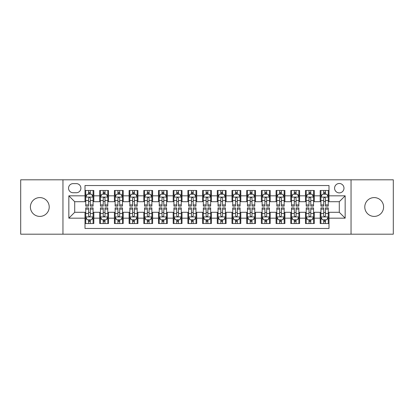 <?xml version="1.0" encoding="UTF-8"?>
<svg xmlns="http://www.w3.org/2000/svg" width="414" height="414" viewBox="0 0 414 414"><rect width="100%" height="100%" fill="white"/><g stroke="black" fill="none" stroke-linecap="round" stroke-linejoin="round"><path stroke-width="0.62" d="M374.194 197.592A9.408 9.408 0 0 0 364.786 207A9.408 9.408 0 0 0 374.194 216.408A9.408 9.408 0 0 0 383.597 207A9.408 9.408 0 0 0 374.194 197.592M39.806 197.592A9.408 9.408 0 0 0 30.403 207A9.408 9.408 0 0 0 39.806 216.408A9.408 9.408 0 0 0 49.214 207A9.408 9.408 0 0 0 39.806 197.592M339.283 183.485A4.704 4.704 0 0 0 334.579 188.184A4.704 4.704 0 0 0 339.283 192.888A4.704 4.704 0 0 0 343.987 188.184A4.704 4.704 0 0 0 339.283 183.485M351.041 234.189L393.3 234.189L393.3 179.811L351.041 179.811L351.041 234.189L62.959 234.189L62.959 179.811L20.7 179.811L20.7 234.189L62.959 234.189M328.995 190.466L320.177 190.466L320.177 195.827L314.298 195.827L314.298 201.711L320.177 201.711L320.177 195.827M314.298 195.827L314.298 190.466L305.48 190.466L305.48 195.827L299.596 195.827L299.596 201.711L305.48 201.711L305.48 195.827M299.596 195.827L299.596 190.466L290.778 190.466L290.778 195.827L284.899 195.827L284.899 201.711L290.778 201.711L290.778 195.827M284.899 195.827L284.899 190.466L276.081 190.466L276.081 195.827L270.202 195.827L270.202 201.711L276.081 201.711L276.081 195.827M270.202 195.827L270.202 190.466L261.384 190.466L261.384 195.827L255.505 195.827L255.505 201.711L261.384 201.711L261.384 195.827M255.505 195.827L255.505 190.466L246.687 190.466L246.687 195.827L240.808 195.827L240.808 201.711L246.687 201.711L246.687 195.827M240.808 195.827L240.808 190.466L231.985 190.466L231.985 195.827L226.106 195.827L226.106 201.711L231.985 201.711L231.985 195.827M226.106 195.827L226.106 190.466L217.288 190.466L217.288 195.827L211.409 195.827L211.409 201.711L217.288 201.711L217.288 195.827M211.409 195.827L211.409 190.466L202.591 190.466L202.591 195.827L196.712 195.827L196.712 201.711L202.591 201.711L202.591 195.827M196.712 195.827L196.712 190.466L187.894 190.466L187.894 195.827L182.015 195.827L182.015 201.711L187.894 201.711L187.894 195.827M182.015 195.827L182.015 190.466L173.192 190.466L173.192 195.827L167.313 195.827L167.313 201.711L173.192 201.711L173.192 195.827M167.313 195.827L167.313 190.466L158.495 190.466L158.495 195.827L152.616 195.827L152.616 201.711L158.495 201.711L158.495 195.827M152.616 195.827L152.616 190.466L143.798 190.466L143.798 195.827L137.919 195.827L137.919 201.711L143.798 201.711L143.798 195.827M137.919 195.827L137.919 190.466L129.101 190.466L129.101 195.827L123.222 195.827L123.222 201.711L129.101 201.711L129.101 195.827M123.222 195.827L123.222 190.466L114.404 190.466L114.404 195.827L108.52 195.827L108.52 201.711L114.404 201.711L114.404 195.827M108.52 195.827L108.52 190.466L99.702 190.466L99.702 201.711L93.823 201.711L93.823 190.466L85.005 190.466M85.005 223.534L93.823 223.534L93.823 212.289L99.702 212.289L99.702 223.534L108.52 223.534L108.52 212.289L114.404 212.289L114.404 218.173L108.52 218.173M114.404 218.173L114.404 223.534L123.222 223.534L123.222 212.289L129.101 212.289L129.101 218.173L123.222 218.173M129.101 218.173L129.101 223.534L137.919 223.534L137.919 212.289L143.798 212.289L143.798 218.173L137.919 218.173M143.798 218.173L143.798 223.534L152.616 223.534L152.616 212.289L158.495 212.289L158.495 218.173L152.616 218.173M158.495 218.173L158.495 223.534L167.313 223.534L167.313 212.289L173.192 212.289L173.192 218.173L167.313 218.173M173.192 218.173L173.192 223.534L182.015 223.534L182.015 212.289L187.894 212.289L187.894 218.173L182.015 218.173M187.894 218.173L187.894 223.534L196.712 223.534L196.712 212.289L202.591 212.289L202.591 218.173L196.712 218.173M202.591 218.173L202.591 223.534L211.409 223.534L211.409 212.289L217.288 212.289L217.288 218.173L211.409 218.173M217.288 218.173L217.288 223.534L226.106 223.534L226.106 212.289L231.985 212.289L231.985 218.173L226.106 218.173M231.985 218.173L231.985 223.534L240.808 223.534L240.808 212.289L246.687 212.289L246.687 218.173L240.808 218.173M246.687 218.173L246.687 223.534L255.505 223.534L255.505 212.289L261.384 212.289L261.384 218.173L255.505 218.173M261.384 218.173L261.384 223.534L270.202 223.534L270.202 212.289L276.081 212.289L276.081 218.173L270.202 218.173M276.081 218.173L276.081 223.534L284.899 223.534L284.899 212.289L290.778 212.289L290.778 218.173L284.899 218.173M290.778 218.173L290.778 223.534L299.596 223.534L299.596 212.289L305.48 212.289L305.48 218.173L299.596 218.173M305.48 218.173L305.48 223.534L314.298 223.534L314.298 212.289L320.177 212.289L320.177 218.173L314.298 218.173M73.097 192.743L76.331 192.743A4.554 4.554 0 0 0 80.89 188.184A4.554 4.554 0 0 0 76.331 183.63L73.097 183.63A4.554 4.554 0 0 0 68.543 188.184A4.554 4.554 0 0 0 73.097 192.743M351.041 179.811L62.959 179.811M328.995 195.827L328.995 185.539L85.005 185.539L85.005 201.711L74.717 201.711L74.717 212.289L85.005 212.289L85.005 228.461L328.995 228.461L328.995 212.289L339.283 212.289L339.283 201.711L328.995 201.711L328.995 195.827L345.162 195.827L345.162 218.173L328.995 218.173M85.005 218.173L68.838 218.173L68.838 195.827L85.005 195.827M320.177 218.173L320.177 223.534L328.995 223.534M85.005 194.14L85.739 194.14M88.534 194.14L90.299 194.14M93.088 194.14L93.823 194.14M85.005 201.561L85.739 201.561M88.534 201.561L90.299 201.561M93.088 201.561L93.823 201.561M85.005 212.439L85.739 212.439M88.534 212.439L90.299 212.439M93.088 212.439L93.823 212.439M85.005 219.86L85.739 219.86M88.534 219.86L90.299 219.86M93.088 219.86L93.823 219.86M99.702 201.561L100.436 201.561M103.231 201.561L104.996 201.561M107.785 201.561L108.52 201.561M99.702 194.14L100.436 194.14M103.231 194.14L104.996 194.14M107.785 194.14L108.52 194.14M99.702 212.439L100.436 212.439M103.231 212.439L104.996 212.439M107.785 212.439L108.52 212.439M99.702 219.86L100.436 219.86M103.231 219.86L104.996 219.86M107.785 219.86L108.52 219.86M114.404 212.439L115.139 212.439M117.928 212.439L119.693 212.439M122.487 212.439L123.222 212.439M114.404 219.86L115.139 219.86M117.928 219.86L119.693 219.86M122.487 219.86L123.222 219.86M114.404 194.14L115.139 194.14M117.928 194.14L119.693 194.14M122.487 194.14L123.222 194.14M114.404 201.561L115.139 201.561M117.928 201.561L119.693 201.561M122.487 201.561L123.222 201.561M129.101 212.439L129.836 212.439M132.625 212.439L134.39 212.439M137.184 212.439L137.919 212.439M129.101 219.86L129.836 219.86M132.625 219.86L134.39 219.86M137.184 219.86L137.919 219.86M129.101 194.14L129.836 194.14M132.625 194.14L134.39 194.14M137.184 194.14L137.919 194.14M129.101 201.561L129.836 201.561M132.625 201.561L134.39 201.561M137.184 201.561L137.919 201.561M143.798 212.439L144.533 212.439M147.327 212.439L149.087 212.439M151.881 212.439L152.616 212.439M143.798 219.86L144.533 219.86M147.327 219.86L149.087 219.86M151.881 219.86L152.616 219.86M143.798 194.14L144.533 194.14M147.327 194.14L149.087 194.14M151.881 194.14L152.616 194.14M143.798 201.561L144.533 201.561M147.327 201.561L149.087 201.561M151.881 201.561L152.616 201.561M158.495 212.439L159.23 212.439M162.024 212.439L163.789 212.439M166.578 212.439L167.313 212.439M158.495 219.86L159.23 219.86M162.024 219.86L163.789 219.86M166.578 219.86L167.313 219.86M158.495 194.14L159.23 194.14M162.024 194.14L163.789 194.14M166.578 194.14L167.313 194.14M158.495 201.561L159.23 201.561M162.024 201.561L163.789 201.561M166.578 201.561L167.313 201.561M173.192 212.439L173.927 212.439M176.721 212.439L178.486 212.439M181.28 212.439L182.015 212.439M173.192 219.86L173.927 219.86M176.721 219.86L178.486 219.86M181.28 219.86L182.015 219.86M173.192 194.14L173.927 194.14M176.721 194.14L178.486 194.14M181.28 194.14L182.015 194.14M173.192 201.561L173.927 201.561M176.721 201.561L178.486 201.561M181.28 201.561L182.015 201.561M187.894 212.439L188.629 212.439M191.418 212.439L193.183 212.439M195.977 212.439L196.712 212.439M187.894 219.86L188.629 219.86M191.418 219.86L193.183 219.86M195.977 219.86L196.712 219.86M187.894 194.14L188.629 194.14M191.418 194.14L193.183 194.14M195.977 194.14L196.712 194.14M187.894 201.561L188.629 201.561M191.418 201.561L193.183 201.561M195.977 201.561L196.712 201.561M202.591 212.439L203.326 212.439M206.12 212.439L207.88 212.439M210.674 212.439L211.409 212.439M202.591 219.86L203.326 219.86M206.12 219.86L207.88 219.86M210.674 219.86L211.409 219.86M202.591 194.14L203.326 194.14M206.12 194.14L207.88 194.14M210.674 194.14L211.409 194.14M202.591 201.561L203.326 201.561M206.12 201.561L207.88 201.561M210.674 201.561L211.409 201.561M217.288 212.439L218.023 212.439M220.817 212.439L222.582 212.439M225.371 212.439L226.106 212.439M217.288 219.86L218.023 219.86M220.817 219.86L222.582 219.86M225.371 219.86L226.106 219.86M217.288 194.14L218.023 194.14M220.817 194.14L222.582 194.14M225.371 194.14L226.106 194.14M217.288 201.561L218.023 201.561M220.817 201.561L222.582 201.561M225.371 201.561L226.106 201.561M231.985 212.439L232.72 212.439M235.514 212.439L237.279 212.439M240.073 212.439L240.808 212.439M231.985 219.86L232.72 219.86M235.514 219.86L237.279 219.86M240.073 219.86L240.808 219.86M231.985 194.14L232.72 194.14M235.514 194.14L237.279 194.14M240.073 194.14L240.808 194.14M231.985 201.561L232.72 201.561M235.514 201.561L237.279 201.561M240.073 201.561L240.808 201.561M246.687 212.439L247.422 212.439M250.211 212.439L251.976 212.439M254.77 212.439L255.505 212.439M246.687 219.86L247.422 219.86M250.211 219.86L251.976 219.86M254.77 219.86L255.505 219.86M246.687 194.14L247.422 194.14M250.211 194.14L251.976 194.14M254.77 194.14L255.505 194.14M246.687 201.561L247.422 201.561M250.211 201.561L251.976 201.561M254.77 201.561L255.505 201.561M261.384 212.439L262.119 212.439M264.913 212.439L266.673 212.439M269.467 212.439L270.202 212.439M261.384 219.86L262.119 219.86M264.913 219.86L266.673 219.86M269.467 219.86L270.202 219.86M261.384 194.14L262.119 194.14M264.913 194.14L266.673 194.14M269.467 194.14L270.202 194.14M261.384 201.561L262.119 201.561M264.913 201.561L266.673 201.561M269.467 201.561L270.202 201.561M276.081 212.439L276.816 212.439M279.61 212.439L281.375 212.439M284.164 212.439L284.899 212.439M276.081 219.86L276.816 219.86M279.61 219.86L281.375 219.86M284.164 219.86L284.899 219.86M276.081 194.14L276.816 194.14M279.61 194.14L281.375 194.14M284.164 194.14L284.899 194.14M276.081 201.561L276.816 201.561M279.61 201.561L281.375 201.561M284.164 201.561L284.899 201.561M290.778 212.439L291.513 212.439M294.307 212.439L296.072 212.439M298.861 212.439L299.596 212.439M290.778 219.86L291.513 219.86M294.307 219.86L296.072 219.86M298.861 219.86L299.596 219.86M290.778 194.14L291.513 194.14M294.307 194.14L296.072 194.14M298.861 194.14L299.596 194.14M290.778 201.561L291.513 201.561M294.307 201.561L296.072 201.561M298.861 201.561L299.596 201.561M305.48 212.439L306.215 212.439M309.004 212.439L310.769 212.439M313.564 212.439L314.298 212.439M305.48 219.86L306.215 219.86M309.004 219.86L310.769 219.86M313.564 219.86L314.298 219.86M305.48 194.14L306.215 194.14M309.004 194.14L310.769 194.14M313.564 194.14L314.298 194.14M305.48 201.561L306.215 201.561M309.004 201.561L310.769 201.561M313.564 201.561L314.298 201.561M320.177 212.439L320.912 212.439M323.701 212.439L325.466 212.439M328.261 212.439L328.995 212.439M320.177 219.86L320.912 219.86M323.701 219.86L325.466 219.86M328.261 219.86L328.995 219.86M320.177 194.14L320.912 194.14M323.701 194.14L325.466 194.14M328.261 194.14L328.995 194.14M320.177 201.561L320.912 201.561M323.701 201.561L325.466 201.561M328.261 201.561L328.995 201.561M74.717 201.711L68.838 195.827M74.717 212.289L68.838 218.173M345.162 195.827L339.283 201.711M345.162 218.173L339.283 212.289M90.299 192.375L88.534 192.375M93.088 204.92L90.299 204.92L90.299 206.12L93.088 206.12L93.088 197.152L91.618 194.213L87.209 194.213L85.739 197.152L85.739 206.12L88.534 206.12L88.534 204.92L85.739 204.92M85.739 197.152L85.739 190.466M93.088 197.152L93.088 190.466M88.534 194.213L88.534 190.466M90.299 190.466L90.299 194.213M90.299 204.92L90.299 198.254C89.709 197.121 89.119 197.121 88.534 198.254L88.534 204.92M88.534 221.625L90.299 221.625M85.739 209.08L88.534 209.08L88.534 207.88L85.739 207.88L85.739 216.848L87.209 219.787L91.618 219.787L93.088 216.848L93.088 207.88L90.299 207.88L90.299 209.08L93.088 209.08M93.088 216.848L93.088 223.534M85.739 216.848L85.739 223.534M90.299 219.787L90.299 223.534M88.534 223.534L88.534 219.787M88.534 209.08L88.534 215.746C89.119 216.879 89.709 216.879 90.299 215.746L90.299 209.08M104.996 192.375L103.231 192.375M107.785 204.92L104.996 204.92L104.996 206.12L107.785 206.12L107.785 197.152L106.315 194.213L101.906 194.213L100.436 197.152L100.436 206.12L103.231 206.12L103.231 204.92L100.436 204.92M100.436 197.152L100.436 190.466M107.785 197.152L107.785 190.466M103.231 194.213L103.231 190.466M104.996 190.466L104.996 194.213M104.996 204.92L104.996 198.254C104.406 197.121 103.821 197.121 103.231 198.254L103.231 204.92M119.693 192.375L117.928 192.375M122.487 204.92L119.693 204.92L119.693 206.12L122.487 206.12L122.487 197.152L121.017 194.213L116.608 194.213L115.139 197.152L115.139 206.12L117.928 206.12L117.928 204.92L115.139 204.92M115.139 197.152L115.139 190.466M122.487 197.152L122.487 190.466M117.928 194.213L117.928 190.466M119.693 190.466L119.693 194.213M119.693 204.92L119.693 198.254C119.108 197.121 118.518 197.121 117.928 198.254L117.928 204.92M134.39 192.375L132.625 192.375M137.184 204.92L134.39 204.92L134.39 206.12L137.184 206.12L137.184 197.152L135.714 194.213L131.305 194.213L129.836 197.152L129.836 206.12L132.625 206.12L132.625 204.92L129.836 204.92M129.836 197.152L129.836 190.466M137.184 197.152L137.184 190.466M132.625 194.213L132.625 190.466M134.39 190.466L134.39 194.213M134.39 204.92L134.39 198.254C133.805 197.121 133.215 197.121 132.625 198.254L132.625 204.92M149.087 192.375L147.327 192.375M151.881 204.92L149.087 204.92L149.087 206.12L151.881 206.12L151.881 197.152L150.411 194.213L146.002 194.213L144.533 197.152L144.533 206.12L147.327 206.12L147.327 204.92L144.533 204.92M144.533 197.152L144.533 190.466M151.881 197.152L151.881 190.466M147.327 194.213L147.327 190.466M149.087 190.466L149.087 194.213M149.087 204.92L149.087 198.254C148.502 197.121 147.912 197.121 147.327 198.254L147.327 204.92M103.231 221.625L104.996 221.625M100.436 209.08L103.231 209.08L103.231 207.88L100.436 207.88L100.436 216.848L101.906 219.787L106.315 219.787L107.785 216.848L107.785 207.88L104.996 207.88L104.996 209.08L107.785 209.08M107.785 216.848L107.785 223.534M100.436 216.848L100.436 223.534M104.996 219.787L104.996 223.534M103.231 223.534L103.231 219.787M103.231 209.08L103.231 215.746C103.816 216.879 104.406 216.879 104.996 215.746L104.996 209.08M117.928 221.625L119.693 221.625M115.139 209.08L117.928 209.08L117.928 207.88L115.139 207.88L115.139 216.848L116.608 219.787L121.017 219.787L122.487 216.848L122.487 207.88L119.693 207.88L119.693 209.08L122.487 209.08M122.487 216.848L122.487 223.534M115.139 216.848L115.139 223.534M119.693 219.787L119.693 223.534M117.928 223.534L117.928 219.787M117.928 209.08L117.928 215.746C118.518 216.879 119.103 216.879 119.693 215.746L119.693 209.08M132.625 221.625L134.39 221.625M129.836 209.08L132.625 209.08L132.625 207.88L129.836 207.88L129.836 216.848L131.305 219.787L135.714 219.787L137.184 216.848L137.184 207.88L134.39 207.88L134.39 209.08L137.184 209.08M137.184 216.848L137.184 223.534M129.836 216.848L129.836 223.534M134.39 219.787L134.39 223.534M132.625 223.534L132.625 219.787M132.625 209.08L132.625 215.746C133.215 216.879 133.8 216.879 134.39 215.746L134.39 209.08M147.327 221.625L149.087 221.625M144.533 209.08L147.327 209.08L147.327 207.88L144.533 207.88L144.533 216.848L146.002 219.787L150.411 219.787L151.881 216.848L151.881 207.88L149.087 207.88L149.087 209.08L151.881 209.08M151.881 216.848L151.881 223.534M144.533 216.848L144.533 223.534M149.087 219.787L149.087 223.534M147.327 223.534L147.327 219.787M147.327 209.08L147.327 215.746C147.912 216.879 148.502 216.879 149.087 215.746L149.087 209.08M163.789 192.375L162.024 192.375M166.578 204.92L163.789 204.92L163.789 206.12L166.578 206.12L166.578 197.152L165.108 194.213L160.699 194.213L159.23 197.152L159.23 206.12L162.024 206.12L162.024 204.92L159.23 204.92M159.23 197.152L159.23 190.466M166.578 197.152L166.578 190.466M162.024 194.213L162.024 190.466M163.789 190.466L163.789 194.213M163.789 204.92L163.789 198.254C163.199 197.121 162.614 197.121 162.024 198.254L162.024 204.92M162.024 221.625L163.789 221.625M159.23 209.08L162.024 209.08L162.024 207.88L159.23 207.88L159.23 216.848L160.699 219.787L165.108 219.787L166.578 216.848L166.578 207.88L163.789 207.88L163.789 209.08L166.578 209.08M166.578 216.848L166.578 223.534M159.23 216.848L159.23 223.534M163.789 219.787L163.789 223.534M162.024 223.534L162.024 219.787M162.024 209.08L162.024 215.746C162.609 216.879 163.199 216.879 163.789 215.746L163.789 209.08M178.486 192.375L176.721 192.375M181.28 204.92L178.486 204.92L178.486 206.12L181.28 206.12L181.28 197.152L179.811 194.213L175.396 194.213L173.927 197.152L173.927 206.12L176.721 206.12L176.721 204.92L173.927 204.92M173.927 197.152L173.927 190.466M181.28 197.152L181.28 190.466M176.721 194.213L176.721 190.466M178.486 190.466L178.486 194.213M178.486 204.92L178.486 198.254C177.896 197.121 177.311 197.121 176.721 198.254L176.721 204.92M176.721 221.625L178.486 221.625M173.927 209.08L176.721 209.08L176.721 207.88L173.927 207.88L173.927 216.848L175.396 219.787L179.811 219.787L181.28 216.848L181.28 207.88L178.486 207.88L178.486 209.08L181.28 209.08M181.28 216.848L181.28 223.534M173.927 216.848L173.927 223.534M178.486 219.787L178.486 223.534M176.721 223.534L176.721 219.787M176.721 209.08L176.721 215.746C177.311 216.879 177.896 216.879 178.486 215.746L178.486 209.08M193.183 192.375L191.418 192.375M195.977 204.92L193.183 204.92L193.183 206.12L195.977 206.12L195.977 197.152L194.508 194.213L190.098 194.213L188.629 197.152L188.629 206.12L191.418 206.12L191.418 204.92L188.629 204.92M188.629 197.152L188.629 190.466M195.977 197.152L195.977 190.466M191.418 194.213L191.418 190.466M193.183 190.466L193.183 194.213M193.183 204.92L193.183 198.254C192.598 197.121 192.008 197.121 191.418 198.254L191.418 204.92M191.418 221.625L193.183 221.625M188.629 209.08L191.418 209.08L191.418 207.88L188.629 207.88L188.629 216.848L190.098 219.787L194.508 219.787L195.977 216.848L195.977 207.88L193.183 207.88L193.183 209.08L195.977 209.08M195.977 216.848L195.977 223.534M188.629 216.848L188.629 223.534M193.183 219.787L193.183 223.534M191.418 223.534L191.418 219.787M191.418 209.08L191.418 215.746C192.008 216.879 192.593 216.879 193.183 215.746L193.183 209.08M207.88 192.375L206.12 192.375M210.674 204.92L207.88 204.92L207.88 206.12L210.674 206.12L210.674 197.152L209.205 194.213L204.795 194.213L203.326 197.152L203.326 206.12L206.12 206.12L206.12 204.92L203.326 204.92M203.326 197.152L203.326 190.466M210.674 197.152L210.674 190.466M206.12 194.213L206.12 190.466M207.88 190.466L207.88 194.213M207.88 204.92L207.88 198.254C207.295 197.121 206.705 197.121 206.12 198.254L206.12 204.92M206.12 221.625L207.88 221.625M203.326 209.08L206.12 209.08L206.12 207.88L203.326 207.88L203.326 216.848L204.795 219.787L209.205 219.787L210.674 216.848L210.674 207.88L207.88 207.88L207.88 209.08L210.674 209.08M210.674 216.848L210.674 223.534M203.326 216.848L203.326 223.534M207.88 219.787L207.88 223.534M206.12 223.534L206.12 219.787M206.12 209.08L206.12 215.746C206.705 216.879 207.295 216.879 207.88 215.746L207.88 209.08M222.582 192.375L220.817 192.375M225.371 204.92L222.582 204.92L222.582 206.12L225.371 206.12L225.371 197.152L223.902 194.213L219.492 194.213L218.023 197.152L218.023 206.12L220.817 206.12L220.817 204.92L218.023 204.92M218.023 197.152L218.023 190.466M225.371 197.152L225.371 190.466M220.817 194.213L220.817 190.466M222.582 190.466L222.582 194.213M222.582 204.92L222.582 198.254C221.992 197.121 221.407 197.121 220.817 198.254L220.817 204.92M220.817 221.625L222.582 221.625M218.023 209.08L220.817 209.08L220.817 207.88L218.023 207.88L218.023 216.848L219.492 219.787L223.902 219.787L225.371 216.848L225.371 207.88L222.582 207.88L222.582 209.08L225.371 209.08M225.371 216.848L225.371 223.534M218.023 216.848L218.023 223.534M222.582 219.787L222.582 223.534M220.817 223.534L220.817 219.787M220.817 209.08L220.817 215.746C221.402 216.879 221.992 216.879 222.582 215.746L222.582 209.08M237.279 192.375L235.514 192.375M240.073 204.92L237.279 204.92L237.279 206.12L240.073 206.12L240.073 197.152L238.604 194.213L234.189 194.213L232.72 197.152L232.72 206.12L235.514 206.12L235.514 204.92L232.72 204.92M232.72 197.152L232.72 190.466M240.073 197.152L240.073 190.466M235.514 194.213L235.514 190.466M237.279 190.466L237.279 194.213M237.279 204.92L237.279 198.254C236.689 197.121 236.104 197.121 235.514 198.254L235.514 204.92M235.514 221.625L237.279 221.625M232.72 209.08L235.514 209.08L235.514 207.88L232.72 207.88L232.72 216.848L234.189 219.787L238.604 219.787L240.073 216.848L240.073 207.88L237.279 207.88L237.279 209.08L240.073 209.08M240.073 216.848L240.073 223.534M232.72 216.848L232.72 223.534M237.279 219.787L237.279 223.534M235.514 223.534L235.514 219.787M235.514 209.08L235.514 215.746C236.104 216.879 236.689 216.879 237.279 215.746L237.279 209.08M251.976 192.375L250.211 192.375M254.77 204.92L251.976 204.92L251.976 206.12L254.77 206.12L254.77 197.152L253.301 194.213L248.892 194.213L247.422 197.152L247.422 206.12L250.211 206.12L250.211 204.92L247.422 204.92M247.422 197.152L247.422 190.466M254.77 197.152L254.77 190.466M250.211 194.213L250.211 190.466M251.976 190.466L251.976 194.213M251.976 204.92L251.976 198.254C251.391 197.121 250.801 197.121 250.211 198.254L250.211 204.92M250.211 221.625L251.976 221.625M247.422 209.08L250.211 209.08L250.211 207.88L247.422 207.88L247.422 216.848L248.892 219.787L253.301 219.787L254.77 216.848L254.77 207.88L251.976 207.88L251.976 209.08L254.77 209.08M254.77 216.848L254.77 223.534M247.422 216.848L247.422 223.534M251.976 219.787L251.976 223.534M250.211 223.534L250.211 219.787M250.211 209.08L250.211 215.746C250.801 216.879 251.386 216.879 251.976 215.746L251.976 209.08M266.673 192.375L264.913 192.375M269.467 204.92L266.673 204.92L266.673 206.12L269.467 206.12L269.467 197.152L267.998 194.213L263.589 194.213L262.119 197.152L262.119 206.12L264.913 206.12L264.913 204.92L262.119 204.92M262.119 197.152L262.119 190.466M269.467 197.152L269.467 190.466M264.913 194.213L264.913 190.466M266.673 190.466L266.673 194.213M266.673 204.92L266.673 198.254C266.088 197.121 265.498 197.121 264.913 198.254L264.913 204.92M264.913 221.625L266.673 221.625M262.119 209.08L264.913 209.08L264.913 207.88L262.119 207.88L262.119 216.848L263.589 219.787L267.998 219.787L269.467 216.848L269.467 207.88L266.673 207.88L266.673 209.08L269.467 209.08M269.467 216.848L269.467 223.534M262.119 216.848L262.119 223.534M266.673 219.787L266.673 223.534M264.913 223.534L264.913 219.787M264.913 209.08L264.913 215.746C265.498 216.879 266.088 216.879 266.673 215.746L266.673 209.08M281.375 192.375L279.61 192.375M284.164 204.92L281.375 204.92L281.375 206.12L284.164 206.12L284.164 197.152L282.695 194.213L278.286 194.213L276.816 197.152L276.816 206.12L279.61 206.12L279.61 204.92L276.816 204.92M276.816 197.152L276.816 190.466M284.164 197.152L284.164 190.466M279.61 194.213L279.61 190.466M281.375 190.466L281.375 194.213M281.375 204.92L281.375 198.254C280.785 197.121 280.2 197.121 279.61 198.254L279.61 204.92M279.61 221.625L281.375 221.625M276.816 209.08L279.61 209.08L279.61 207.88L276.816 207.88L276.816 216.848L278.286 219.787L282.695 219.787L284.164 216.848L284.164 207.88L281.375 207.88L281.375 209.08L284.164 209.08M284.164 216.848L284.164 223.534M276.816 216.848L276.816 223.534M281.375 219.787L281.375 223.534M279.61 223.534L279.61 219.787M279.61 209.08L279.61 215.746C280.195 216.879 280.785 216.879 281.375 215.746L281.375 209.08M296.072 192.375L294.307 192.375M298.861 204.92L296.072 204.92L296.072 206.12L298.861 206.12L298.861 197.152L297.392 194.213L292.983 194.213L291.513 197.152L291.513 206.12L294.307 206.12L294.307 204.92L291.513 204.92M291.513 197.152L291.513 190.466M298.861 197.152L298.861 190.466M294.307 194.213L294.307 190.466M296.072 190.466L296.072 194.213M296.072 204.92L296.072 198.254C295.482 197.121 294.897 197.121 294.307 198.254L294.307 204.92M294.307 221.625L296.072 221.625M291.513 209.08L294.307 209.08L294.307 207.88L291.513 207.88L291.513 216.848L292.983 219.787L297.392 219.787L298.861 216.848L298.861 207.88L296.072 207.88L296.072 209.08L298.861 209.08M298.861 216.848L298.861 223.534M291.513 216.848L291.513 223.534M296.072 219.787L296.072 223.534M294.307 223.534L294.307 219.787M294.307 209.08L294.307 215.746C294.892 216.879 295.482 216.879 296.072 215.746L296.072 209.08M310.769 192.375L309.004 192.375M313.564 204.92L310.769 204.92L310.769 206.12L313.564 206.12L313.564 197.152L312.094 194.213L307.685 194.213L306.215 197.152L306.215 206.12L309.004 206.12L309.004 204.92L306.215 204.92M306.215 197.152L306.215 190.466M313.564 197.152L313.564 190.466M309.004 194.213L309.004 190.466M310.769 190.466L310.769 194.213M310.769 204.92L310.769 198.254C310.184 197.121 309.594 197.121 309.004 198.254L309.004 204.92M309.004 221.625L310.769 221.625M306.215 209.08L309.004 209.08L309.004 207.88L306.215 207.88L306.215 216.848L307.685 219.787L312.094 219.787L313.564 216.848L313.564 207.88L310.769 207.88L310.769 209.08L313.564 209.08M313.564 216.848L313.564 223.534M306.215 216.848L306.215 223.534M310.769 219.787L310.769 223.534M309.004 223.534L309.004 219.787M309.004 209.08L309.004 215.746C309.594 216.879 310.179 216.879 310.769 215.746L310.769 209.08M325.466 192.375L323.701 192.375M328.261 204.92L325.466 204.92L325.466 206.12L328.261 206.12L328.261 197.152L326.791 194.213L322.382 194.213L320.912 197.152L320.912 206.12L323.701 206.12L323.701 204.92L320.912 204.92M320.912 197.152L320.912 190.466M328.261 197.152L328.261 190.466M323.701 194.213L323.701 190.466M325.466 190.466L325.466 194.213M325.466 204.92L325.466 198.254C324.881 197.121 324.291 197.121 323.701 198.254L323.701 204.92M323.701 221.625L325.466 221.625M320.912 209.08L323.701 209.08L323.701 207.88L320.912 207.88L320.912 216.848L322.382 219.787L326.791 219.787L328.261 216.848L328.261 207.88L325.466 207.88L325.466 209.08L328.261 209.08M328.261 216.848L328.261 223.534M320.912 216.848L320.912 223.534M325.466 219.787L325.466 223.534M323.701 223.534L323.701 219.787M323.701 209.08L323.701 215.746C324.291 216.879 324.881 216.879 325.466 215.746L325.466 209.08M99.702 218.173L93.823 218.173M99.702 195.827L93.823 195.827M93.052 197.08L85.776 197.08M85.739 195.02L86.805 195.02M92.022 195.02L93.088 195.02M88.534 200.557L85.739 200.557M93.088 200.557L90.299 200.557M90.299 193.312L88.534 193.312M85.776 216.92L93.052 216.92M93.088 218.98L92.022 218.98M86.805 218.98L85.739 218.98M90.299 213.443L93.088 213.443M85.739 213.443L88.534 213.443M88.534 220.688L90.299 220.688M107.749 197.08L100.473 197.08M100.436 195.02L101.502 195.02M106.724 195.02L107.785 195.02M103.231 200.557L100.436 200.557M107.785 200.557L104.996 200.557M104.996 193.312L103.231 193.312M122.451 197.08L115.175 197.08M115.139 195.02L116.199 195.02M121.421 195.02L122.487 195.02M117.928 200.557L115.139 200.557M122.487 200.557L119.693 200.557M119.693 193.312L117.928 193.312M137.148 197.08L129.872 197.08M129.836 195.02L130.902 195.02M136.118 195.02L137.184 195.02M132.625 200.557L129.836 200.557M137.184 200.557L134.39 200.557M134.39 193.312L132.625 193.312M151.845 197.08L144.569 197.08M144.533 195.02L145.599 195.02M150.815 195.02L151.881 195.02M147.327 200.557L144.533 200.557M151.881 200.557L149.087 200.557M149.087 193.312L147.327 193.312M100.473 216.92L107.749 216.92M107.785 218.98L106.724 218.98M101.502 218.98L100.436 218.98M104.996 213.443L107.785 213.443M100.436 213.443L103.231 213.443M103.231 220.688L104.996 220.688M115.175 216.92L122.451 216.92M122.487 218.98L121.421 218.98M116.199 218.98L115.139 218.98M119.693 213.443L122.487 213.443M115.139 213.443L117.928 213.443M117.928 220.688L119.693 220.688M129.872 216.92L137.148 216.92M137.184 218.98L136.118 218.98M130.902 218.98L129.836 218.98M134.39 213.443L137.184 213.443M129.836 213.443L132.625 213.443M132.625 220.688L134.39 220.688M144.569 216.92L151.845 216.92M151.881 218.98L150.815 218.98M145.599 218.98L144.533 218.98M149.087 213.443L151.881 213.443M144.533 213.443L147.327 213.443M147.327 220.688L149.087 220.688M166.542 197.08L159.266 197.08M159.23 195.02L160.296 195.02M165.512 195.02L166.578 195.02M162.024 200.557L159.23 200.557M166.578 200.557L163.789 200.557M163.789 193.312L162.024 193.312M159.266 216.92L166.542 216.92M166.578 218.98L165.512 218.98M160.296 218.98L159.23 218.98M163.789 213.443L166.578 213.443M159.23 213.443L162.024 213.443M162.024 220.688L163.789 220.688M181.239 197.08L173.968 197.08M173.927 195.02L174.993 195.02M180.214 195.02L181.28 195.02M176.721 200.557L173.927 200.557M181.28 200.557L178.486 200.557M178.486 193.312L176.721 193.312M173.968 216.92L181.239 216.92M181.28 218.98L180.214 218.98M174.993 218.98L173.927 218.98M178.486 213.443L181.28 213.443M173.927 213.443L176.721 213.443M176.721 220.688L178.486 220.688M195.941 197.08L188.665 197.08M188.629 195.02L189.695 195.02M194.911 195.02L195.977 195.02M191.418 200.557L188.629 200.557M195.977 200.557L193.183 200.557M193.183 193.312L191.418 193.312M188.665 216.92L195.941 216.92M195.977 218.98L194.911 218.98M189.695 218.98L188.629 218.98M193.183 213.443L195.977 213.443M188.629 213.443L191.418 213.443M191.418 220.688L193.183 220.688M210.638 197.08L203.362 197.08M203.326 195.02L204.392 195.02M209.608 195.02L210.674 195.02M206.12 200.557L203.326 200.557M210.674 200.557L207.88 200.557M207.88 193.312L206.12 193.312M203.362 216.92L210.638 216.92M210.674 218.98L209.608 218.98M204.392 218.98L203.326 218.98M207.88 213.443L210.674 213.443M203.326 213.443L206.12 213.443M206.12 220.688L207.88 220.688M225.335 197.08L218.059 197.08M218.023 195.02L219.089 195.02M224.305 195.02L225.371 195.02M220.817 200.557L218.023 200.557M225.371 200.557L222.582 200.557M222.582 193.312L220.817 193.312M218.059 216.92L225.335 216.92M225.371 218.98L224.305 218.98M219.089 218.98L218.023 218.98M222.582 213.443L225.371 213.443M218.023 213.443L220.817 213.443M220.817 220.688L222.582 220.688M240.032 197.08L232.761 197.08M232.72 195.02L233.786 195.02M239.007 195.02L240.073 195.02M235.514 200.557L232.72 200.557M240.073 200.557L237.279 200.557M237.279 193.312L235.514 193.312M232.761 216.92L240.032 216.92M240.073 218.98L239.007 218.98M233.786 218.98L232.72 218.98M237.279 213.443L240.073 213.443M232.72 213.443L235.514 213.443M235.514 220.688L237.279 220.688M254.734 197.08L247.458 197.08M247.422 195.02L248.488 195.02M253.704 195.02L254.77 195.02M250.211 200.557L247.422 200.557M254.77 200.557L251.976 200.557M251.976 193.312L250.211 193.312M247.458 216.92L254.734 216.92M254.77 218.98L253.704 218.98M248.488 218.98L247.422 218.98M251.976 213.443L254.77 213.443M247.422 213.443L250.211 213.443M250.211 220.688L251.976 220.688M269.431 197.08L262.155 197.08M262.119 195.02L263.185 195.02M268.401 195.02L269.467 195.02M264.913 200.557L262.119 200.557M269.467 200.557L266.673 200.557M266.673 193.312L264.913 193.312M262.155 216.92L269.431 216.92M269.467 218.98L268.401 218.98M263.185 218.98L262.119 218.98M266.673 213.443L269.467 213.443M262.119 213.443L264.913 213.443M264.913 220.688L266.673 220.688M284.128 197.08L276.852 197.08M276.816 195.02L277.882 195.02M283.098 195.02L284.164 195.02M279.61 200.557L276.816 200.557M284.164 200.557L281.375 200.557M281.375 193.312L279.61 193.312M276.852 216.92L284.128 216.92M284.164 218.98L283.098 218.98M277.882 218.98L276.816 218.98M281.375 213.443L284.164 213.443M276.816 213.443L279.61 213.443M279.61 220.688L281.375 220.688M298.825 197.08L291.549 197.08M291.513 195.02L292.579 195.02M297.801 195.02L298.861 195.02M294.307 200.557L291.513 200.557M298.861 200.557L296.072 200.557M296.072 193.312L294.307 193.312M291.549 216.92L298.825 216.92M298.861 218.98L297.801 218.98M292.579 218.98L291.513 218.98M296.072 213.443L298.861 213.443M291.513 213.443L294.307 213.443M294.307 220.688L296.072 220.688M313.527 197.08L306.251 197.08M306.215 195.02L307.276 195.02M312.498 195.02L313.564 195.02M309.004 200.557L306.215 200.557M313.564 200.557L310.769 200.557M310.769 193.312L309.004 193.312M306.251 216.92L313.527 216.92M313.564 218.98L312.498 218.98M307.276 218.98L306.215 218.98M310.769 213.443L313.564 213.443M306.215 213.443L309.004 213.443M309.004 220.688L310.769 220.688M328.224 197.08L320.948 197.08M320.912 195.02L321.978 195.02M327.195 195.02L328.261 195.02M323.701 200.557L320.912 200.557M328.261 200.557L325.466 200.557M325.466 193.312L323.701 193.312M320.948 216.92L328.224 216.92M328.261 218.98L327.195 218.98M321.978 218.98L320.912 218.98M325.466 213.443L328.261 213.443M320.912 213.443L323.701 213.443M323.701 220.688L325.466 220.688"/></g></svg>
